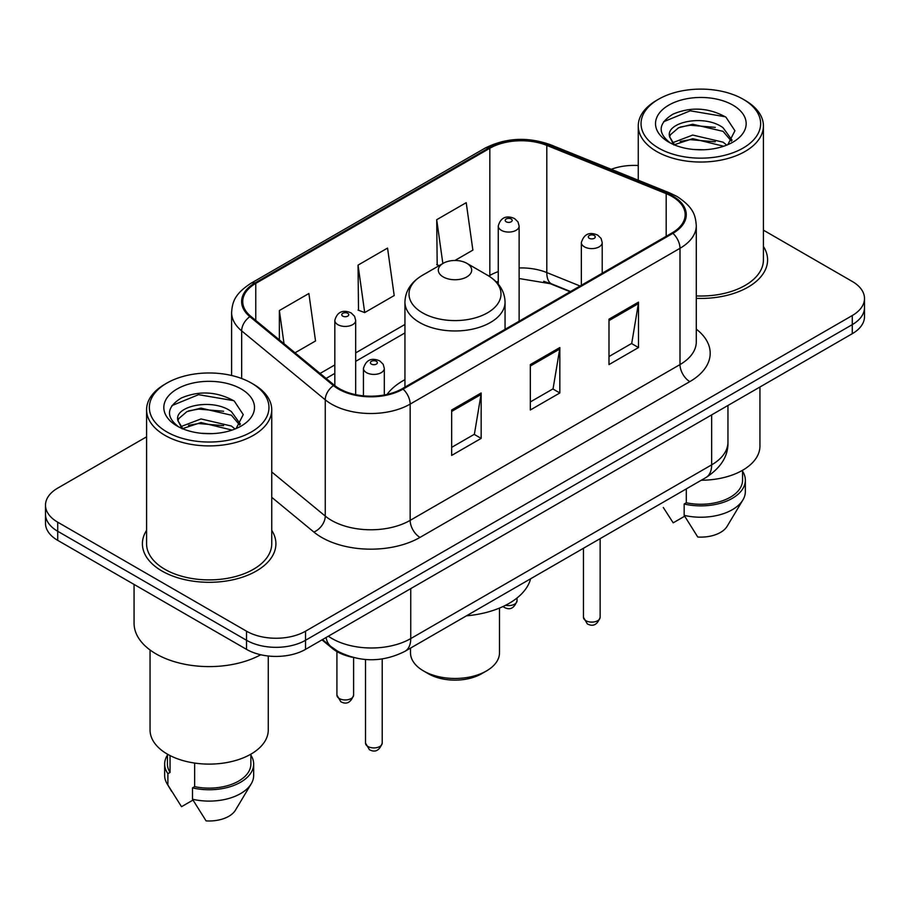 <?xml version="1.0" encoding="UTF-8"?>
<svg xmlns="http://www.w3.org/2000/svg" width="910" height="910" viewBox="0 0 910 910"><rect width="100%" height="100%" fill="white"/><g stroke="black" fill="none" stroke-linecap="round" stroke-linejoin="round"><path stroke-width="1.36" d="M404.939 379.686A73.71 42.554 0 0 0 387.057 394.405M570.138 291.746L548.684 283.078A55.624 32.112 0 0 0 543.714 281.281M352.25 657.236A41.724 24.092 180 0 1 332.343 648.409L321.981 639.866M146.578 436.823L57.717 488.124A41.724 24.092 0 0 0 45.5 505.164L45.5 523.33A41.724 24.092 0 0 0 57.717 540.358L246.53 649.365A41.724 24.092 0 0 0 305.533 649.365L852.283 333.697A41.724 24.092 0 0 0 864.5 316.669L864.5 307.58A41.724 24.092 0 0 1 852.283 324.62A41.724 24.092 0 0 0 864.5 307.58L864.5 298.503A41.724 24.092 0 0 0 852.283 281.463L763.422 230.162M45.5 505.164A41.724 24.092 0 0 0 57.717 522.192L246.53 631.199A41.724 24.092 0 0 0 305.533 631.199L305.533 640.276L852.283 324.62L305.533 640.276A41.724 24.092 0 0 1 246.53 640.276A41.724 24.092 0 0 0 305.533 640.276L305.533 649.365M57.717 522.192L57.717 531.269L246.53 640.276L57.717 531.269A41.724 24.092 0 0 1 45.5 514.241A41.724 24.092 0 0 0 57.717 531.269L57.717 540.358M146.578 530.359A66.748 38.538 0 0 0 142.404 543.77A66.748 38.538 0 0 0 161.957 571.014A66.748 38.538 0 0 0 234.7 579.374A66.748 38.538 0 0 0 275.912 543.77A66.748 38.538 0 0 0 271.737 530.359A66.748 38.538 0 0 1 275.912 543.77A66.748 38.538 0 0 1 234.7 579.374A66.748 38.538 0 0 1 161.957 571.014A66.748 38.538 0 0 1 142.404 543.77A66.748 38.538 0 0 1 146.578 530.359M672.126 196.537A44.499 25.696 180 0 1 685.162 214.703A44.499 25.696 180 0 1 672.126 232.869L402.288 388.661A44.499 25.696 180 0 1 334.368 385.226L250.785 316.305A44.499 25.696 180 0 1 242.731 301.563A44.499 25.696 180 0 1 255.767 283.397L489.819 148.273A44.499 25.696 180 0 1 546.808 145.395L666.188 193.648A44.499 25.696 180 0 1 672.126 196.537M672.911 196.082A45.614 26.333 0 0 0 666.825 193.125L547.445 144.872A45.614 26.333 0 0 0 489.023 147.818L254.982 282.942A45.614 26.333 0 0 0 249.875 316.669L333.458 385.59A45.614 26.333 0 0 0 403.073 389.105L672.911 233.324A45.614 26.333 0 0 0 672.911 196.082M451.656 410L451.656 455.421L481.162 438.392L481.162 392.972L451.656 410M451.656 447.367L474.383 434.252L481.037 394.485A11.125 6.427 -120 0 0 481.162 392.972M474.178 434.366L481.162 438.392M608.995 319.171L608.995 364.591L638.502 347.552L638.502 302.131L608.995 319.171M608.995 356.527L631.722 343.411L638.376 303.644A11.125 6.427 -120 0 0 638.502 302.131M631.517 343.525L638.502 347.552M530.325 364.58L530.325 410L559.832 392.972L559.832 347.552L530.325 364.58M530.325 401.947L553.053 388.832L559.707 349.065A11.125 6.427 -120 0 0 559.832 347.552M552.848 388.945L559.832 392.972M696.286 298.343A66.748 38.538 0 0 0 767.596 259.896A66.748 38.538 0 0 0 763.422 246.485A66.748 38.538 0 0 1 767.596 259.896A66.748 38.538 0 0 1 696.286 298.343M305.533 631.199L852.283 315.531A41.724 24.092 0 0 0 864.5 298.503M638.263 165.529A41.724 24.092 0 0 0 611.236 169.294M454.932 260.476L472.87 250.125L466.216 202.668L436.709 219.697L437.187 264.844M295.033 352.796L315.531 340.966L308.877 293.509L279.37 310.537L279.37 339.874M358.039 265.117L364.705 312.574L394.201 295.545L387.546 248.089L358.039 265.117L358.517 310.264M364.705 312.574L358.039 310.083M439.212 265.606L436.709 264.662M436.709 219.697L442.851 263.502M279.37 310.537L284.022 343.718M658.556 148.046A59.798 34.523 0 0 0 743.129 148.046A59.798 34.523 0 0 0 743.129 99.224L745.097 100.362A62.585 36.127 0 0 1 763.422 125.91A62.585 36.127 0 0 1 724.792 159.284A62.585 36.127 0 0 1 656.588 151.458A62.585 36.127 0 0 1 638.263 125.91A62.585 36.127 0 0 1 656.588 100.362L658.556 99.224A59.798 34.523 0 0 0 658.556 148.046M696.286 295.932A62.585 36.127 0 0 0 763.422 259.896L763.422 125.91M701.303 480.241A59.105 34.125 0 0 0 759.941 446.116L759.941 387.012M693.249 149.445L703.839 149.752M672.456 142.79L692.703 135.067L723.075 142.165L726.749 145.122M674.321 144.736L692.703 138.673L723.734 146.237M669.407 135.18L669.544 136.671L674.606 144.986M669.464 136.147C666.074 122.156 704.442 113.841 723.075 127.753L732.106 140.22M669.601 137.012L670.477 134.68L678.61 127.753L692.703 124.249L723.075 131.347L731.39 141.164M727.818 144.679L734.927 130.733L725.941 117.185C708.708 107.596 691.065 106.572 673.025 114.114C658.226 123.259 657.293 132.86 670.238 142.927L670.397 143.029M732.903 105.128A45.341 26.185 0 0 0 668.782 105.128A45.341 26.185 0 0 0 668.782 142.142A45.341 26.185 0 0 0 732.903 142.142A45.341 26.185 0 0 0 732.903 105.128M663.299 507.473L673.195 522.829L684.661 516.209M673.866 145.008L669.544 136.671M686.311 488.886L686.311 502.764A41.724 24.092 0 0 0 742.56 480.184L742.56 470.288M745.097 100.362L743.129 99.224A59.798 34.523 0 0 0 658.556 99.224M686.311 502.764L684.161 504.003L684.161 515.356L697.777 537.025A27.812 16.061 0 0 0 727.135 526.298L742.913 499.92A44.499 25.696 0 0 0 745.347 491.536L745.347 480.184A44.499 25.696 0 0 0 742.56 471.243M684.161 515.356A44.499 25.696 0 0 0 742.913 499.92M684.161 504.003A44.499 25.696 0 0 0 745.347 480.184M663.606 121.735L690.235 110.804L725.327 116.776M680.236 127.047L690.235 125.227L715.283 127.377M680.236 141.459L690.235 139.651L715.283 141.801M410.501 648.136L410.501 652.777A44.499 25.696 0 0 0 423.537 670.943L428.451 673.787A37.549 21.681 0 0 0 481.549 673.787L486.463 670.943A44.499 25.696 0 0 0 499.499 652.777L499.499 608.073M428.451 673.787L423.537 670.943A44.499 25.696 0 0 0 486.463 670.943M443.204 276.924A16.687 9.635 0 0 0 466.796 276.924A16.687 9.635 0 0 0 466.796 263.297L487.521 275.264A45.989 26.549 0 0 1 487.521 312.812A45.989 26.549 0 0 1 422.479 312.812A45.989 26.549 0 0 1 422.479 275.264C411.149 281.986 405.303 290.927 404.939 302.063A50.061 28.904 0 0 0 419.601 322.504A50.061 28.904 0 0 0 474.155 328.772A50.061 28.904 0 0 0 505.061 302.063C504.697 290.927 498.851 281.986 487.521 275.264L466.796 263.297A16.687 9.635 0 0 0 443.204 263.297A16.687 9.635 0 0 0 443.204 276.924M466.466 615.82A76.485 44.158 0 0 0 530.621 578.783M166.871 431.92A59.798 34.523 0 0 0 251.444 431.92A59.798 34.523 0 0 0 251.444 383.087L253.412 384.225A62.585 36.127 0 0 1 271.737 409.773A62.585 36.127 0 0 1 233.108 443.159A62.585 36.127 0 0 1 164.903 435.321A62.585 36.127 0 0 1 146.578 409.773A62.585 36.127 0 0 1 164.903 384.225L166.871 383.087A59.798 34.523 0 0 0 166.871 431.92M146.578 409.773L146.578 543.77A62.585 36.127 0 0 0 164.903 569.319A62.585 36.127 0 0 0 233.108 577.145A62.585 36.127 0 0 0 271.737 543.77L271.737 409.773M134.066 584.436L134.066 623.248A75.098 43.361 0 0 0 156.054 653.903A75.098 43.361 0 0 0 260.76 654.745M150.059 650.002L150.059 729.991A59.105 34.125 0 0 0 167.36 754.117A59.105 34.125 0 0 0 231.777 761.511A59.105 34.125 0 0 0 268.268 729.991L268.268 655.996M201.565 433.319L212.155 433.626M180.771 426.665L201.019 418.941L231.39 426.039L235.064 428.985M182.637 428.61L201.019 422.547L232.05 430.1M177.723 419.044L177.859 420.534L182.921 428.86M177.78 420.022C174.39 406.019 212.758 397.704 231.39 411.616L240.422 424.094M177.916 420.886L178.792 418.554L186.925 411.616L201.019 408.124L231.39 415.222L239.705 425.027M236.134 428.542L243.243 414.596L234.257 401.06C217.024 391.459 199.381 390.435 181.34 397.988C166.541 407.134 165.609 416.735 178.553 426.801L178.713 426.904M241.218 388.991A45.341 26.185 0 0 0 177.097 388.991A45.341 26.185 0 0 0 177.097 426.016A45.341 26.185 0 0 0 241.218 426.016A45.341 26.185 0 0 0 241.218 388.991M167.44 754.163L167.44 764.047A41.724 24.092 0 0 0 170.045 772.442L170.045 755.573M167.44 755.107A44.499 25.696 0 0 0 164.653 764.047L164.653 775.411A44.499 25.696 0 0 0 167.087 783.794A44.499 25.696 0 0 0 167.895 785.034L181.511 806.692L192.977 800.083M167.895 785.034L167.895 773.682L170.045 772.442M164.653 764.047A44.499 25.696 0 0 0 167.895 773.682M182.182 428.872L177.859 420.534M194.638 763.069L194.638 786.627A41.724 24.092 0 0 0 250.876 764.047L250.876 754.163M253.412 384.225L251.444 383.087A59.798 34.523 0 0 0 166.871 383.087M194.638 786.627L192.488 787.878L192.488 799.23L206.092 820.888A27.812 16.061 0 0 0 235.451 810.173L251.228 783.794A44.499 25.696 0 0 0 253.662 775.411L253.662 764.047A44.499 25.696 0 0 0 250.876 755.107M192.488 799.23A44.499 25.696 0 0 0 251.228 783.794M192.488 787.878A44.499 25.696 0 0 0 253.662 764.047M171.922 405.61L198.551 394.678L233.642 400.65M188.552 410.911L198.551 409.102L223.598 411.252M188.552 425.334L198.551 423.525L223.598 425.675M332.343 647.658L332.343 648.409M328.339 636.192A55.624 32.112 0 0 0 332.082 638.581A55.624 32.112 0 0 0 410.751 638.581L711.654 464.851A55.624 32.112 0 0 0 727.955 442.146C728.364 455.944 721.004 467.763 705.898 477.579L404.984 651.31A27.812 16.061 60 0 0 410.751 638.581L410.751 588.622M711.654 414.892L711.654 464.851A27.812 16.061 60 0 1 705.898 477.579M326.087 637.5A27.812 18.598 129.5 0 0 330.933 646.544L322.493 639.571M852.283 333.697L852.283 315.531M246.53 649.365L246.53 631.199M696.286 329.147A69.535 40.142 180 0 1 689.826 381.62L419.988 537.412A13.912 8.031 60 0 1 410.16 520.372L679.997 364.58A55.624 32.112 0 0 0 696.286 341.876L696.286 225.6A55.624 32.112 180 0 1 679.997 248.305A13.912 8.031 -120 0 0 672.911 233.324M419.988 537.412A69.535 40.142 180 0 1 321.651 537.412A69.535 40.142 180 0 1 313.859 532.043L271.737 497.315M333.458 385.59A13.912 9.305 129.5 0 0 325.257 399.808L325.257 516.084A55.624 32.112 0 0 0 331.49 520.372A55.624 32.112 0 0 0 410.16 520.372L410.16 404.097A55.624 32.112 180 0 1 325.257 399.808L241.662 330.887A55.624 32.112 180 0 1 231.606 312.471L231.606 375.5M696.286 225.6C695.388 216.045 694.501 208.094 677.12 196.526L669.806 192.977A13.912 6.518 112 0 0 666.825 193.125M669.806 192.977L550.425 144.713C527.39 136.568 505.516 137.751 484.825 148.262A13.912 8.031 60 0 1 489.023 147.818M254.982 282.942A13.912 8.031 -120 0 0 250.785 283.385C233.915 294.453 232.38 302.78 231.606 312.471M249.875 316.669A13.912 9.305 129.5 0 0 241.662 330.887L241.662 378.526M550.425 144.713A13.912 6.518 112 0 0 547.445 144.872M403.073 389.105A13.912 8.031 60 0 1 410.16 404.097L679.997 248.305L679.997 364.58A13.912 8.031 60 0 0 689.826 381.62M271.737 471.96L325.257 516.084A13.912 9.305 -50.5 0 1 313.859 532.043M255.767 283.397L255.767 320.411M666.188 193.648L666.188 236.304M546.808 145.395L546.808 272.568A44.499 25.696 0 0 0 519.121 267.95M580.068 286.013L546.808 272.568A25.036 11.728 -68 0 0 551.779 283.943L519.121 278.528M498.259 271.624A44.499 25.696 0 0 0 489.819 275.446L488.807 276.026M489.819 148.273L489.819 275.446A25.036 14.458 60 0 1 489.785 276.651M404.939 324.449L355.685 352.887M334.823 364.933L320.081 373.441M530.325 366.025L559.707 349.065M608.995 320.604L638.376 303.644M451.656 411.445L481.037 394.485M600.134 617.287C597.381 624.795 593.115 626.99 587.325 623.885L583.446 617.287A8.349 4.823 0 0 0 585.881 620.7A8.349 4.823 0 0 0 594.981 621.746A8.349 4.823 0 0 0 600.134 617.287L600.134 538.652M584.413 246.837A10.431 6.017 180 0 1 581.353 242.572C584.027 234.018 589.475 231.538 597.722 235.133L601.089 238.431L602.215 242.572A10.431 6.017 180 0 1 595.777 248.146A10.431 6.017 180 0 1 584.413 246.837M594.241 235.485A3.481 2.002 0 0 0 589.327 235.485A3.481 2.002 0 0 0 589.327 238.318A3.481 2.002 0 0 0 594.241 238.318A3.481 2.002 0 0 0 594.241 235.485M382.211 743.106C379.47 750.602 375.204 752.809 369.414 749.692L365.524 743.106A8.349 4.823 0 0 0 367.97 746.507A8.349 4.823 0 0 0 377.07 747.554A8.349 4.823 0 0 0 382.211 743.106L382.211 658.965M366.502 372.645A10.431 6.017 180 0 1 363.443 368.391C366.104 359.825 371.564 357.346 379.811 360.951L383.178 364.25L384.304 368.391A10.431 6.017 180 0 1 377.866 373.953A10.431 6.017 180 0 1 366.502 372.645M376.33 361.293A3.481 2.002 0 0 0 371.416 361.293A3.481 2.002 0 0 0 371.416 364.125A3.481 2.002 0 0 0 376.33 364.125A3.481 2.002 0 0 0 376.33 361.293M505.63 605.252A8.349 4.823 0 0 0 517.039 600.771C514.286 608.278 510.021 610.473 504.231 607.357L503.037 606.515M519.121 321.207L519.121 226.055A10.431 6.017 180 0 1 512.683 231.618A10.431 6.017 180 0 1 501.319 230.31A10.431 6.017 180 0 1 498.259 226.055L498.259 284.102M506.233 221.801A3.481 2.002 0 0 0 511.147 221.801A3.481 2.002 0 0 0 511.147 218.957A3.481 2.002 0 0 0 506.233 218.957A3.481 2.002 0 0 0 506.233 221.801M339.35 698.539A8.349 4.823 0 0 0 348.45 699.585A8.349 4.823 0 0 0 353.603 695.126C350.851 702.634 346.585 704.829 340.795 701.724L336.916 695.126A8.349 4.823 0 0 0 339.35 698.539M355.685 394.644L355.685 320.411A10.431 6.017 180 0 1 349.247 325.973A10.431 6.017 180 0 1 337.883 324.677A10.431 6.017 180 0 1 334.823 320.411L334.823 385.59M342.797 316.157A3.481 2.002 0 0 0 347.711 316.157A3.481 2.002 0 0 0 347.711 313.313A3.481 2.002 0 0 0 342.797 313.313A3.481 2.002 0 0 0 342.797 316.157M404.984 651.31C382.61 662.56 360.224 662.56 337.837 651.31L330.933 646.544M727.955 442.146L727.955 405.485M484.825 148.262L250.785 283.385M498.259 281.44L496.337 281.986M404.939 332.923L355.685 361.35M334.823 373.396L326.121 378.423M570.536 291.518L551.779 283.943M638.263 180.225L638.263 125.91M505.061 329.318L505.061 302.063M404.939 387.125L404.939 302.063M443.204 263.297L422.479 275.264M171.615 791.347L167.087 783.794M583.446 617.287L583.446 548.286M581.353 285.274L581.353 242.572M602.215 273.227L602.215 242.572M365.524 743.106L365.524 659.511M363.443 395.827L363.443 368.391M384.304 394.974L384.304 368.391M517.039 600.771L517.039 597.984M519.121 226.055L517.995 221.915L514.628 218.616C510.339 216.557 501.353 214.419 498.259 226.055M353.603 695.126L353.603 657.589M355.685 320.411L354.559 316.271L351.192 312.972C346.903 310.913 337.917 308.774 334.823 320.411M336.916 695.126L336.916 651.571"/></g></svg>
